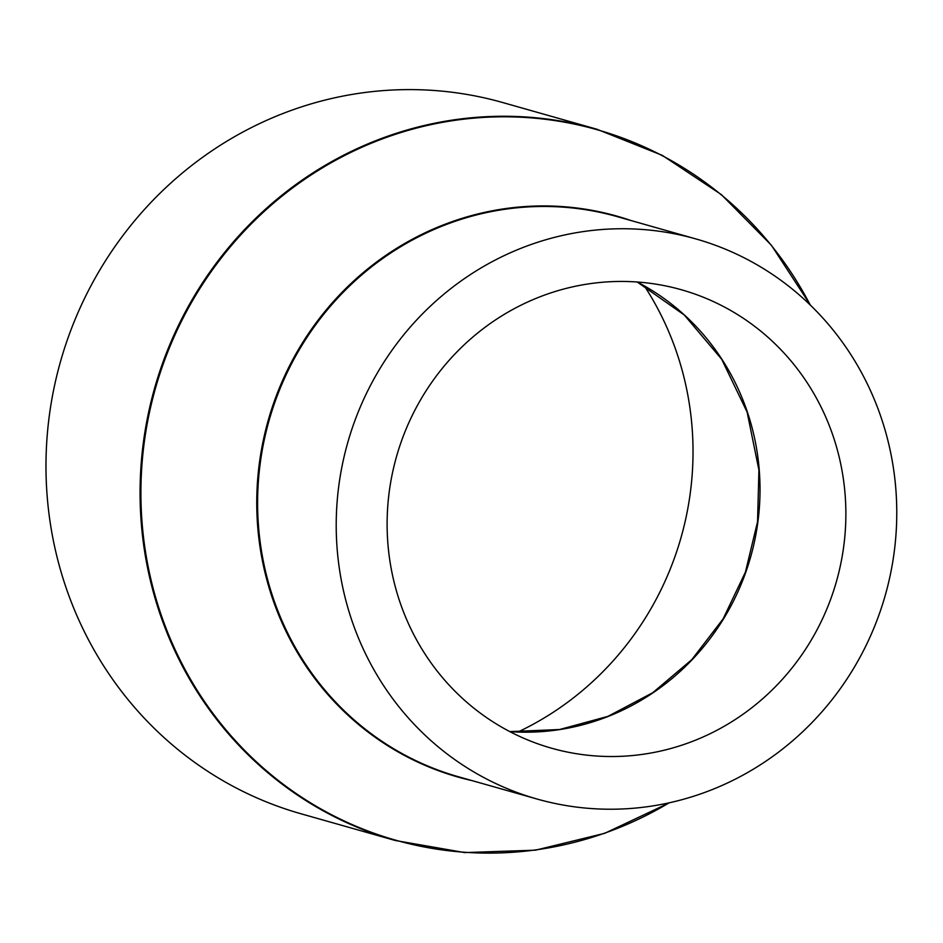 <?xml version="1.0" encoding="UTF-8"?>
<svg xmlns="http://www.w3.org/2000/svg" width="943" height="943" viewBox="0 0 943 943"><rect width="100%" height="100%" fill="white"/><g stroke="black" fill="none" stroke-linecap="round" stroke-linejoin="round"><path stroke-width="1.41" d="M387.868 543.333A238.237 228.654 105.8 0 0 551.537 748.2A238.237 228.654 105.8 0 0 845.117 494.639A238.237 228.654 105.8 0 0 681.447 289.772A238.237 228.654 105.8 0 0 387.868 543.333M895.85 489.24A291.092 279.387 105.8 0 0 695.863 238.921A291.092 279.387 105.8 0 0 337.134 548.732A291.092 279.387 105.8 0 0 537.121 799.051A291.092 279.387 105.8 0 0 895.85 489.24M596.766 129.191L502.678 102.528A369.644 354.78 105.8 0 0 47.15 495.947A369.644 354.78 105.8 0 0 301.1 813.809L395.188 840.472A369.644 354.78 105.8 0 1 141.238 522.611A369.644 354.78 105.8 0 1 596.766 129.191L662.304 155.359L721.277 194.541L771.35 245.18L810.544 305.284M517.896 732.027A302.373 290.208 105.8 0 0 692.068 427.262A302.373 290.208 105.8 0 0 644.328 285.882M509.857 731.627A238.237 228.654 105.8 0 0 759.268 470.309A238.237 228.654 105.8 0 0 637.268 282.016M695.863 238.921L617.252 216.642A291.092 279.387 105.8 0 0 258.523 526.453A291.092 279.387 105.8 0 0 458.51 776.773L537.121 799.051M630.997 220.544A291.505 279.788 105.8 0 0 257.675 526.371A291.505 279.788 105.8 0 0 472.266 780.674M810.249 304.99A369.232 354.391 105.8 0 0 396.402 133.989A369.232 354.391 105.8 0 0 142.075 522.693A369.232 354.391 105.8 0 0 669.165 802.811M637.232 282.016L684.276 314.986L721.69 359.259L747.115 412.067L758.926 470.086L757.547 521.75L745.418 572.142L723.128 618.867L691.738 659.711L652.721 692.728L607.964 716.362L559.576 729.528L509.821 731.603M669.565 802.729L604.675 833.329L535.483 850.173L464.722 852.59L395.188 840.472"/></g></svg>
